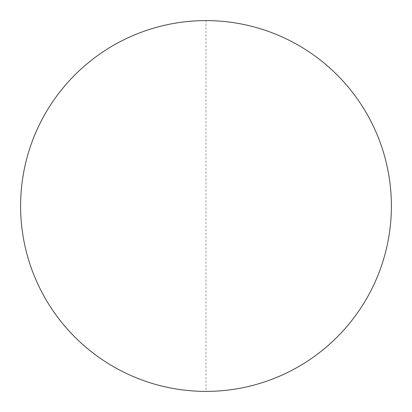 <?xml version="1.0" encoding="UTF-8"?>
<svg xmlns="http://www.w3.org/2000/svg" width="412" height="412" viewBox="0 0 412 412"><rect width="100%" height="100%" fill="white"/><g stroke="black" fill="none" stroke-linecap="round" stroke-linejoin="round"><path stroke-width="0.31" stroke-dasharray="2.06 1.54" d="M206 20.6A185.4 185.4 0 0 1 391.4 206A185.4 185.4 0 0 1 206 391.4A185.4 185.4 0 0 1 20.6 206A185.4 185.4 0 0 1 206 20.6L206 391.4"/><path stroke-width="0.62" d="M206 20.6A185.4 185.4 0 0 1 391.4 206A185.4 185.4 0 0 1 206 391.4A185.4 185.4 0 0 1 20.6 206A185.4 185.4 0 0 1 206 20.6"/></g></svg>
